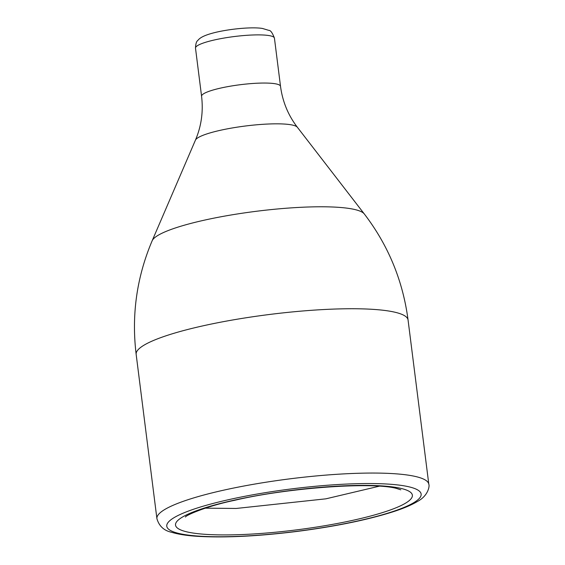 <?xml version="1.0" encoding="UTF-8"?>
<svg xmlns="http://www.w3.org/2000/svg" width="565" height="565" viewBox="0 0 565 565"><rect width="100%" height="100%" fill="white"/><g stroke="black" fill="none" stroke-linecap="round" stroke-linejoin="round"><path stroke-width="0.85" d="M214.806 39.868A39.783 6.632 172.8 0 0 195.497 48.124C195.667 43.964 196.415 41.422 197.743 40.511C199.035 39.133 201.055 35.666 217.356 31.965C233.938 28.321 253.749 26.95 262.492 28.469L268.827 30.376C270.557 30.227 272.422 32.819 274.435 38.152A39.783 6.632 172.8 0 0 214.806 39.868M274.435 38.152L280.515 86.318A39.783 6.632 172.8 0 0 220.887 88.027A39.783 6.632 172.8 0 0 201.578 96.29L195.497 48.124M280.515 86.318C282.557 101.622 288.178 115.274 297.381 127.273A51.627 8.609 172.8 0 0 220.35 130.296A51.627 8.609 172.8 0 0 195.426 140.148L152.169 240.739C136.716 277.161 131.384 315.03 136.158 354.354A137.034 22.854 172.8 0 1 202.673 325.906A137.034 22.854 172.8 0 1 408.064 320.002C402.909 280.727 388.325 245.372 364.298 213.944A107.421 17.918 172.8 0 0 204.022 220.237A107.421 17.918 172.8 0 0 152.169 240.739M156.915 518.67C159.118 526.177 164.062 530.726 171.76 532.322C178.695 534.419 187.863 535.789 199.261 536.432C226.275 537.845 258.947 536.171 297.275 531.397C335.37 526.453 367.186 519.955 392.71 511.897C403.198 508.542 411.475 505.046 417.549 501.416C428.856 495.399 429.654 485.271 428.821 484.325A137.034 22.854 172.8 0 0 223.429 490.222A137.034 22.854 172.8 0 0 156.915 518.67L136.158 354.354M229.002 499.594A128.191 21.378 172.8 0 0 231.721 536.573A128.191 21.378 172.8 0 0 421.158 494.262A128.191 21.378 172.8 0 0 229.002 499.594M233.479 500.322A119.349 19.902 172.8 0 0 236.015 534.751A119.349 19.902 172.8 0 0 412.386 495.357A119.349 19.902 172.8 0 0 233.479 500.322M201.578 96.29C203.407 111.623 201.359 126.242 195.426 140.148M297.381 127.273L364.298 213.944M428.821 484.325L408.064 320.002M185.412 517.024C185.885 515.231 207.355 505.866 234.736 500.293C285.756 488.118 370.428 481.761 396.001 488.28L400.811 489.813M379.383 486.175L325.871 498.831L236.198 508.458L205.257 508.168"/></g></svg>
